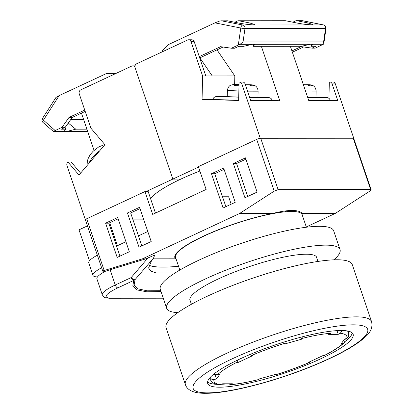 <?xml version="1.0" encoding="UTF-8"?>
<svg xmlns="http://www.w3.org/2000/svg" width="414" height="414" viewBox="0 0 414 414"><rect width="100%" height="100%" fill="white"/><g stroke="black" fill="none" stroke-linecap="round" stroke-linejoin="round"><path stroke-width="0.62" d="M306.365 227.229L302.132 214.716A66.794 12.917 161.3 0 0 291.694 211.466A66.794 12.917 161.3 0 0 218.582 229.817A66.794 12.917 161.3 0 0 175.598 257.544L179.831 270.057M176.167 259.221L175.515 258.822A67.56 13.067 161.3 0 1 174.868 257.793A67.56 13.067 161.3 0 1 205.867 235.033A67.56 13.067 161.3 0 1 272.676 213.464C280.423 211.487 286.886 210.488 292.061 210.472C297.195 210.478 300.58 211.466 302.215 213.438L335.309 213.407L306.272 226.96M105.332 271.289L110.108 269.731L115.273 285.003A30.708 5.941 -18.7 0 0 102.305 294.83L96.892 278.85A30.708 5.941 -18.7 0 1 105.332 271.289L102.77 271.186L85.367 219.772A3.069 0.595 -18.7 0 1 86.666 218.789L144.962 191.573L148.186 191.568L155.473 213.101M199.884 171.018A73.702 14.252 161.3 0 0 150.634 198.813M144.962 191.573L152.688 214.4L206.125 189.457L198.399 166.625L256.696 139.409A3.069 0.595 -18.7 0 1 260.737 138.276L278.125 189.643L274.203 191.139L239.582 213.495L142.421 258.853L104.173 270.513C102.739 270.984 102.424 271.242 103.236 271.289M335.309 213.407L369.93 191.045L371.125 189.757L370.628 189.56L353.24 138.188L260.737 138.276M353.24 138.188A3.069 0.595 -18.7 0 1 353.722 138.338L371.125 189.757M302.758 216.579A67.56 13.067 161.3 0 0 302.857 214.473A67.56 13.067 161.3 0 0 302.215 213.438M110.108 269.731L145.806 258.853L154.691 255.081L153.527 258.134L135.099 279.579L134.11 285.111L138.204 288.905L147.182 290.804L160.725 290.716M152.885 258.843L175.515 258.822M272.676 213.464L239.582 213.495M145.806 258.853L142.421 258.853M370.628 189.56L278.125 189.643M257.089 192.101L244.948 197.773L233.356 163.525L245.497 157.858L257.089 192.101M223.084 207.978L211.492 173.73L223.638 168.063L235.23 202.306L223.084 207.978M139.042 247.215L127.45 212.967L139.596 207.295L151.188 241.543L139.042 247.215M129.323 251.748L117.178 257.42L105.591 223.172L117.731 217.5L129.323 251.748M161.015 291.57L146.722 291.803L137.194 289.955L132.796 286.11L133.743 280.433L117.85 287.854A27.64 5.346 161.3 0 0 110.497 298.044L163.188 297.997M117.85 287.854A3.069 1.501 -115 0 1 115.273 285.003L131.166 277.582A3.069 1.501 65 0 0 133.743 280.433A3.069 2.945 -150.8 0 0 135.099 279.579A3.069 1.123 -140.6 0 1 131.166 277.582L148.108 257.777M148.812 265.012A101.896 13.388 167.5 0 0 178.563 266.316M149.252 262.916L153.527 258.134M151.741 260.121L148.585 267.993L150.913 271.092L156.192 273.002L174.925 273.064M117.441 245.683L109.684 222.763M247.732 196.474L236.575 163.525L245.937 159.152M225.868 206.679L214.716 173.73L224.077 169.357M141.826 245.911L130.674 212.962L140.036 208.594M119.967 256.116L108.81 223.167L118.171 218.799M108.81 223.167L105.591 223.172M130.674 212.962L127.45 212.967M214.716 173.73L211.492 173.73M236.575 163.525L233.356 163.525M101.611 267.754A30.708 5.941 161.3 0 0 93.005 275.408L88.756 262.849A30.708 5.941 -18.7 0 1 97.357 255.2M116.572 246.092L125.928 241.719M138.431 235.882L147.793 231.514M222.52 196.774L228.652 196.769L231.167 204.206M93.005 275.408A30.708 5.941 161.3 0 0 97.507 276.899M113.426 221.014L118.921 221.009M133.391 220.993L144.227 220.988M89.481 260.758L79.012 229.822L87.437 225.889M135.042 65.857L132.703 65.857A3.069 2.613 -90.1 0 1 135.135 67.798L172.809 179.096L146.09 191.568M353.613 138.24L260.251 138.276L241.874 83.975A3.069 2.613 89.9 0 0 239.442 82.039A3.069 2.613 89.9 0 0 239.064 82.07L238.65 100.488L202.068 99.339L202.596 75.964L191.004 41.716L194.223 41.71A3.069 2.613 -90.1 0 0 191.791 39.775L188.572 39.78A3.069 2.613 89.9 0 0 187.609 39.998L136.599 63.808A3.069 2.613 89.9 0 0 135.135 67.798L172.809 179.096L180.866 179.091L172.809 179.096L198.554 167.08M80.601 173.135L71.136 161.967L67.912 161.972L78.981 175.029L104.908 144.698L90.857 128.123L79.265 93.874A3.069 2.613 -90.1 0 1 80.73 89.89L131.74 66.074A3.069 2.613 -90.1 0 1 132.703 65.857M81.46 113.131L94.066 150.375M143.849 219.865L133.013 219.875M118.539 219.886L115.832 219.891M85.419 219.917L66.985 165.616A3.069 2.613 -90.1 0 1 67.912 161.972M104.758 144.522L98.692 146.929L93.026 151.358L90.148 154.722L87.97 158.914L87.582 160.544L87.918 164.575M68.269 123.041L75.752 129.178L67.87 131.202L65.241 131.207C64.351 130.902 64.61 130.229 66.012 129.189L61.21 129.194L65.236 127.315L62.017 127.315L53.339 131.435L43.004 122.466A3.069 1.289 -48.5 0 1 43.423 120.169L55.145 130.524M59.15 95.608L43.423 120.169A3.069 0.968 32.6 0 1 42.451 118.507L55.942 97.466L59.15 95.608L106.108 73.687L113.746 73.423L114.057 74.334M83.623 119.527L70.747 119.537M86.888 129.168L75.752 129.178M64.817 130.964L53.898 131.217M66.012 129.189L64.429 127.693M116.008 73.423L113.746 73.423M85.196 111.387L72.238 117.436L69.014 117.441L62.017 127.315M84.756 110.093L69.014 117.441M72.238 117.436L65.236 127.315M341.126 330.501A76.771 14.847 161.3 0 0 257.089 351.589A76.771 14.847 161.3 0 0 207.683 383.462A76.771 14.847 161.3 0 0 219.674 387.199A76.771 14.847 161.3 0 0 303.71 366.105A76.771 14.847 161.3 0 0 353.121 334.233A76.771 14.847 161.3 0 0 341.126 330.501M216.553 384.301A76.771 14.847 -18.7 0 1 207.574 381.91M336.877 259.775A98.268 19.003 -18.7 0 1 352.231 264.556L371.549 321.631A98.268 19.003 -18.7 0 0 356.195 316.855A98.268 19.003 -18.7 0 0 248.633 343.853A98.268 19.003 -18.7 0 0 185.389 384.647L166.066 327.567A98.268 19.003 -18.7 0 1 229.315 286.773A98.268 19.003 -18.7 0 1 336.877 259.775M352.262 332.934A76.771 14.847 -18.7 0 1 345.214 341.384M227.467 383.819A76.771 14.847 -18.7 0 1 221.48 384.28M190.368 301.185A66.944 12.948 -18.7 0 1 189.943 300.404A66.944 12.948 -18.7 0 1 233.025 272.609A66.944 12.948 -18.7 0 1 306.308 254.217A66.944 12.948 -18.7 0 1 316.767 257.477A66.944 12.948 -18.7 0 1 316.901 258.357M177.808 312.653A91.515 17.698 -18.7 0 1 166.671 308.28L160.296 289.443A91.515 17.698 -18.7 0 1 219.192 251.453A91.515 17.698 -18.7 0 1 319.365 226.313A91.515 17.698 -18.7 0 1 333.658 230.764L340.034 249.601A91.515 17.698 -18.7 0 1 333.844 259.837M166.671 308.28A91.515 17.698 -18.7 0 1 225.568 270.29A91.515 17.698 -18.7 0 1 325.74 245.145A91.515 17.698 -18.7 0 1 340.034 249.601M347.232 330.931A73.087 14.133 -18.7 0 1 348.702 332.675L348.702 336.525L346.865 338.378A1740.223 1647.782 -144.2 0 1 344.489 339.149A1738.96 446.809 74.3 0 1 341.022 343.956A1740.223 1647.782 35.8 0 0 343.397 343.185L344.489 342.533C340.267 346.497 333.606 350.803 324.514 355.445L324.219 355.522A1740.223 848.985 -115 0 1 322.889 355.621A1738.96 1480.257 89.9 0 1 315.613 359.047A1738.96 1480.257 89.9 0 1 308.316 362.426A1740.223 848.985 65 0 0 309.641 362.328L309.895 362.266C299.115 366.887 287.751 371.047 275.817 374.753L275.921 374.68A1740.223 447.136 -105.7 0 0 276.443 374.101A1738.96 1646.587 -144.2 0 1 259.299 378.919A1740.223 447.136 74.3 0 1 258.781 379.498L258.662 379.576C247.318 382.412 237.62 384.156 229.568 384.803M229.568 384.797L230.277 384.632A1740.223 1481.328 -90.1 0 0 232.352 383.768A1738.96 848.369 -115 0 1 222.685 383.778A1740.223 1481.328 89.9 0 1 220.605 384.642L219.472 384.803C216.03 384.534 213.36 383.467 211.461 381.599L210.245 379.54A73.087 14.133 -18.7 0 1 210.281 377.47C211.011 379.105 212.258 379.798 214.012 379.54A1740.223 1647.782 35.8 0 0 216.45 378.96A1738.96 446.809 -105.7 0 0 219.922 374.158A1740.223 1647.782 -144.2 0 1 217.479 374.737A70.142 13.564 161.3 0 1 236.663 362.395A1740.223 848.985 65 0 0 238.05 362.488A1738.96 1480.257 -90.1 0 0 245.347 359.109A1738.96 1480.257 -90.1 0 0 252.628 355.688A1740.223 848.985 -115 0 1 251.236 355.595A70.142 13.564 161.3 0 1 284.956 343.237A1740.223 447.136 74.3 0 1 284.501 344.008A1738.96 1646.587 35.8 0 0 301.64 339.19A1740.223 447.136 -105.7 0 0 302.096 338.419L302.189 336.892M345.002 338.983L345.198 339.552L344.489 342.533M217.479 374.737L214.716 374.065M285.044 341.731L284.956 343.237M302.096 338.419A70.142 13.564 161.3 0 1 330.605 333.291A1740.223 1481.328 89.9 0 1 328.587 334.341A1738.96 848.369 65 0 0 338.259 334.331A1740.223 1481.328 -90.1 0 0 340.272 333.28L341.752 331.252M337.006 330.631L338.259 334.331M300.962 337.172L301.64 339.19M237.284 360.227L238.05 362.488M212.568 375.136L215.047 374.308M214.933 374.473L216.45 378.96M261.369 46.316L279.786 100.737L250.78 100.762L245.093 83.97A3.069 2.613 -90.1 0 0 242.666 82.034L239.442 82.039M353.727 138.188L335.345 83.887A3.069 2.613 -90.1 0 0 332.913 81.951L329.689 81.951A3.069 2.613 89.9 0 1 332.121 83.892L335.345 83.887M290.374 46.29L308.797 100.711L337.803 100.685L332.121 83.892M188.572 39.78A3.069 2.613 89.9 0 1 191.004 41.716M194.223 41.71L205.815 75.959L202.596 75.964M212.977 99.329L202.068 99.339M234.634 84.466L234.826 75.933L205.815 75.959M279.786 100.737L272.112 100.498M234.826 75.933L216.993 49.861M199.879 57.851L212.263 75.953M329.689 81.951A3.069 2.613 89.9 0 0 329.316 81.982L328.949 98.356M337.803 100.685L330.129 100.442M199.274 56.63L220.584 46.684L231.447 48.221L234.671 48.215L238.697 46.337L243.499 46.332L252.949 44.169L254.005 44.308L254.532 44.831L253.233 46.321L301.516 46.28L310.966 44.117L312.021 44.251L312.549 44.774L311.256 46.27L316.053 46.264L312.027 48.143L315.251 48.143L323.365 44.241L323.836 43.403L323.603 41.907L243.023 41.985L244.974 28.545A3.069 0.274 -171.7 0 1 240.782 28.033L238.319 45.012L240.037 44.319L243.023 41.985M302.401 20.7L296.491 20.705A3.069 2.613 -90.1 0 1 296.931 20.752L307.928 22.956L313.005 24.514L311.4 24.793C307.416 24.68 302.499 24.069 296.647 22.967L285.65 20.762A3.069 2.613 89.9 0 0 285.21 20.716L238.474 20.762A3.069 2.613 -90.1 0 0 237.507 20.974L234.785 22.247M238.474 20.762A3.069 2.613 -90.1 0 1 238.914 20.803L249.911 23.013L254.988 24.571L253.384 24.845C249.399 24.731 244.483 24.126 238.63 23.024L227.633 20.814A3.069 2.613 89.9 0 0 227.193 20.772L219.746 20.995L214.99 22.853L168.037 44.774L162.329 50.746L162.635 51.652M302.468 20.705L323.582 24.944A3.069 3.069 0 0 1 326.015 28.395A3.069 0.274 -171.7 0 1 325.554 28.473A3.069 2.613 -90.1 0 0 325.404 26.822A3.069 2.613 -90.1 0 0 323.417 24.928L242.837 25.006A3.069 1.589 101.4 0 0 240.782 28.033L214.99 22.853M292.801 22.196L295.529 20.923A3.069 2.613 -90.1 0 1 296.491 20.705M296.931 20.752L302.572 20.747L302.008 20.917L302.572 20.747L323.417 24.928A3.069 1.589 101.4 0 1 323.582 24.944M253.446 44.2L253.233 46.321M231.447 48.221L238.319 45.012M323.603 41.907L325.554 28.473L244.974 28.545A3.069 2.613 -90.1 0 0 244.824 26.894A3.069 2.613 -90.1 0 0 242.837 25.006L221.278 20.778M199.714 57.929L223.053 47.03M292.382 52.211L303.633 46.958M291.942 50.912L301.164 46.606L312.027 48.143M311.463 44.143L311.256 46.27M307.633 97.269L315.975 97.259L316.115 91.116L305.542 91.09M303.395 84.751L307.286 84.875L310.122 85.915L312.544 85.91L309.703 84.87L307.612 84.694C310.635 84.72 312.461 85.051 313.093 85.688C313.025 85.626 315.747 86.774 316.115 91.116M304.067 84.772L307.545 84.689M304.073 84.694L309.703 84.87M303.333 84.57L303.622 84.57M308.751 100.566L330.129 100.545C329.901 98.687 328.519 97.642 325.973 97.393L315.98 97.083L326.046 97.399L307.68 97.414M238.655 100.281L212.967 99.474C213.081 98.17 213.955 97.243 215.59 96.7L227.26 96.478M227.26 96.472L217.143 96.483L238.728 97.155M249.663 97.466L268.029 97.45L257.963 97.135L267.956 97.45C270.502 97.694 271.884 98.744 272.112 100.602L250.729 100.623M247.525 91.147L258.098 91.173L257.958 97.311L249.616 97.321M238.728 97.093L227.26 96.622L227.395 90.485L238.868 90.956M258.098 91.173C257.731 86.831 255.008 85.682 255.076 85.739C254.444 85.108 252.618 84.777 249.595 84.746L246.056 84.751L251.686 84.927L254.522 85.967L252.105 85.967L249.264 84.927L245.398 84.875M239.007 84.627L236.244 84.632L234.459 85.584L238.376 85.708M227.395 90.485C227.954 86.164 230.733 85.134 230.66 85.191L233.827 84.451L239.007 84.606M245.378 84.808L249.264 84.927M235.649 84.503L239.013 84.528M245.606 84.622L246.273 84.751M86.666 218.789L104.173 270.513M274.203 191.139L256.696 139.409M110.497 298.044A3.069 2.613 89.9 0 1 109.534 298.261C103.8 297.635 104.53 297.971 102.305 294.83M99.686 150.805A15.354 5.682 139.7 0 0 89.072 163.225M67.87 131.202L87.571 131.186M207.533 392.865A92.125 17.818 161.3 0 0 328.747 358.803A92.125 17.818 161.3 0 0 353.271 324.83A92.125 17.818 161.3 0 0 232.052 358.891A92.125 17.818 161.3 0 0 207.533 392.865M214.012 379.54A70.142 13.564 161.3 0 0 220.605 384.642M230.277 384.632A70.142 13.564 161.3 0 0 258.781 379.498M275.921 374.68A70.142 13.564 161.3 0 0 309.641 362.328M324.219 355.522A70.142 13.564 161.3 0 0 343.397 343.185M346.865 338.378A70.142 13.564 161.3 0 0 340.272 333.28M241.874 83.975L245.093 83.97M238.914 20.803L285.65 20.762M221.992 20.819L227.633 20.814M312.021 44.251L323.365 44.241M240.037 44.319L251.376 44.308M254.005 44.308L309.398 44.257M249.911 23.013L249.875 24.654M307.928 22.956L307.892 24.597M303.415 84.818L307.286 84.875M236.244 84.632L234.086 84.451M249.528 84.746L251.686 84.927M285.448 210.933L285.727 211.761M316.337 256.696L317.947 261.446M189.809 299.524L191.413 304.274M150.173 261.881L149.278 262.895M163.266 298.209L109.534 298.261M87.644 131.398L53.339 131.435M42.451 118.507A3.069 3.069 0 0 0 43.004 122.466M185.389 384.647C187.961 392.482 199.243 393.404 205.603 393.3C229.139 393.533 277.427 380.818 315.644 364.734C337.389 355.61 356.19 345.762 366.116 336.168C370.991 331.728 372.802 326.884 371.549 321.631M348.702 332.675L348.174 331.112M210.245 379.54L209.717 377.977M326.015 28.395L323.836 43.403M245.316 84.616L245.657 84.622"/></g></svg>
